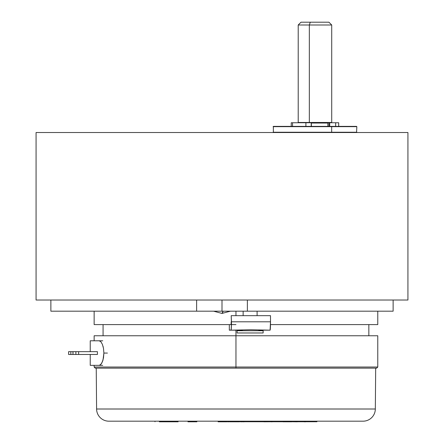 <?xml version="1.0" encoding="UTF-8"?>
<svg xmlns="http://www.w3.org/2000/svg" width="444" height="444" viewBox="0 0 444 444"><rect width="100%" height="100%" fill="white"/><g stroke="black" fill="none" stroke-linecap="round" stroke-linejoin="round"><path stroke-width="0.67" d="M36.075 132.528L36.075 300.027L407.925 300.027L407.925 132.528L36.075 132.528L36.075 300.027L222 300.027L222 311.194L222 300.027L407.925 300.027L407.925 132.528L36.075 132.528M331.668 126.662L356.837 126.662L331.668 126.662L331.668 132.245L356.837 132.245L331.668 132.245L331.557 132.528L331.668 132.245L273.088 132.245L331.668 132.245L331.668 126.662L273.088 126.662L331.668 126.662M356.56 126.385L273.365 126.385L356.554 126.385L356.837 126.662L356.56 132.528M328.904 22.2L310.273 22.2L309.335 24.992L331.712 24.992L309.335 24.992L310.273 22.2L301.004 22.2L298.213 24.992L309.335 24.992L298.213 24.992L298.213 122.477L309.335 122.477L309.335 24.992L309.335 122.477L298.213 122.477L298.49 122.755M309.429 122.755L309.335 122.477L309.429 122.755M331.435 122.755L331.712 122.477L309.335 122.477L331.712 122.477L331.712 24.992L328.921 22.2L301.021 22.2M311.411 126.662L311.338 122.755L328.133 122.755L328.133 126.385L328.133 122.755L329.703 122.755L329.703 126.385M327.916 123.038L311.411 123.038M196.631 300.027L196.631 311.194L393.129 311.194L247.369 311.194L247.369 300.027L247.369 311.194L196.631 311.194L196.631 300.027M50.871 311.194L196.631 311.194L50.871 311.194L50.871 300.027M291.275 122.755L311.233 122.755L311.233 126.385L311.233 122.755L305.899 122.755L305.899 126.385L305.899 122.755L292.546 122.755L292.546 126.385L292.546 122.755L291.236 122.755L291.236 126.662M329.27 126.385L329.27 122.755L327.95 122.755M322.172 123.038L322.172 122.755L322.172 123.038M320.834 122.755L320.834 123.038M311.338 122.755L311.338 126.385L311.366 122.755M338.694 126.662L338.694 122.755L335.67 122.755L335.67 126.385L335.67 122.755L329.703 122.755L338.6 122.755M329.27 122.755L329.703 122.755M223.055 311.194L222 313.425A16.822 2.115 -90 0 0 223.055 311.194M94.145 365.351L94.145 367.027L95.26 368.143L235.958 368.143L235.958 367.027L94.145 367.027L235.958 367.027L235.958 330.175L235.958 335.758L94.145 335.758L94.145 340.787L90.237 340.787L90.237 351.676M235.958 315.662L235.958 311.194L235.958 315.662M94.145 311.194L94.145 324.592L235.958 324.592M95.26 368.143L376.662 368.143L235.958 368.143L235.958 367.027L377.777 367.027L235.958 367.027L235.958 335.758L94.145 335.758M377.777 335.758L235.958 335.758L377.777 335.758L377.777 367.027L376.662 368.143M270.485 324.592L377.777 324.592L270.485 324.592M94.145 324.592L231.063 324.592L229.326 324.592L231.063 324.592L231.196 321.8L231.063 324.592M103.89 353.069L107.431 353.069L103.89 353.069L103.496 357.781L102.403 361.76L100.86 364.419L99.167 365.351L102.725 365.351L99.167 365.351L100.011 365.118L101.67 363.292L103.025 359.906L103.89 353.069L103.496 348.368L103.89 353.069M102.409 344.383L103.496 348.368L102.409 344.383L100.866 341.725L102.409 344.383M102.725 340.787L99.167 340.787L100.866 341.725L99.167 340.787L90.237 340.787M90.237 365.351L99.167 365.351L90.237 365.351L90.237 354.467M102.98 360.056L102.714 360.916M103.069 346.403L103.269 347.225M97.425 351.676L78.621 351.676L97.425 351.676L97.425 354.467L78.621 354.467L78.621 351.676L75.891 351.676L75.891 354.467L78.621 354.467L78.621 351.676L75.891 351.676L75.891 354.467L72.999 354.467L72.999 351.676L75.891 351.676L68.604 351.676L68.604 354.467L70.84 354.467L70.84 351.676L68.604 351.676L68.604 354.467L70.84 354.467L70.84 351.676L72.921 351.676L72.999 354.467L72.944 351.676M97.425 354.467L72.944 354.467M72.921 354.467L70.84 354.467L72.921 354.467M108.874 421.184L363.042 421.184A12.282 12.282 0 0 0 375.33 409.007L96.592 409.007A12.282 12.282 0 0 0 108.874 421.184A12.282 12.282 0 0 1 96.592 409.007L375.33 409.007L375.685 368.143L375.33 409.007A12.282 12.282 0 0 1 363.042 421.184M96.237 368.143L96.592 409.007L96.237 368.143M357.57 421.184L114.347 421.184M235.958 421.745L235.958 421.184L235.958 421.745L316.922 421.745L235.958 421.745M174.314 421.8L169.93 421.8L174.314 421.745M178.138 421.8L171.34 421.8M169.93 421.8L166.456 421.8L169.93 421.745M166.456 421.8L160.134 421.8L166.456 421.8M160.184 421.8L159.357 421.8L160.184 421.8M196.859 421.8L187.945 421.8L196.875 421.745M195.61 421.745L190.498 421.745M222.86 421.8L218.093 421.8M227.028 421.8L223.143 421.8M238.439 421.8L233.167 421.8L238.439 421.8M264.469 421.8L271.14 421.745M270.99 421.745L264.335 421.745M263.32 421.745L264.335 421.8M272.25 421.8L270.99 421.8M305.355 421.8L304.079 421.745M304.079 421.8L305.783 421.8M244.294 421.745L241.32 421.8M233.661 421.8L227.628 421.745M239.227 421.8L238.262 421.8M227.628 421.8L228.721 421.8M229.748 421.8L234.227 421.8M237.695 421.8L239.36 421.8M240.87 421.8L242.174 421.8M243.201 421.8L244.289 421.8M295.909 421.745L297.43 421.8M296.908 421.8L296.603 421.8M291.714 421.745L296.792 421.8M283.039 421.8L291.708 421.8M229.326 330.175L231.063 330.175A8.375 0.411 90 0 0 231.468 321.8L270.507 321.8L270.096 330.175A8.375 0.411 -90 0 0 270.507 321.8L270.507 315.662L231.468 315.662L270.507 315.662L270.507 321.8L231.468 321.8L231.196 315.662L231.463 323.437L231.141 330.014L229.326 330.175L229.326 324.592M242.363 330.175L231.063 330.175L250.705 329.748L270.096 330.175L258.802 330.175M262.565 330.175L263.131 330.736L262.565 330.175L263.131 330.736L237.102 330.736L263.131 330.736L263.131 332.967L237.102 332.967L263.131 332.967M237.668 330.175L237.102 330.736L237.668 330.175L237.102 330.736L237.102 332.967M257.098 315.662L257.098 311.194L257.098 315.662M243.14 311.194L243.14 315.662L243.14 311.194M273.365 126.385L273.365 132.528M393.129 311.194L393.129 300.027M327.916 126.662L327.916 122.755M230.375 311.194L222 313.425L213.625 311.194M103.075 324.592L103.075 335.758M377.777 311.194L377.777 324.592M368.842 324.592L368.842 335.758M155 421.184L155 421.745M316.922 421.184L316.922 421.745"/></g></svg>
